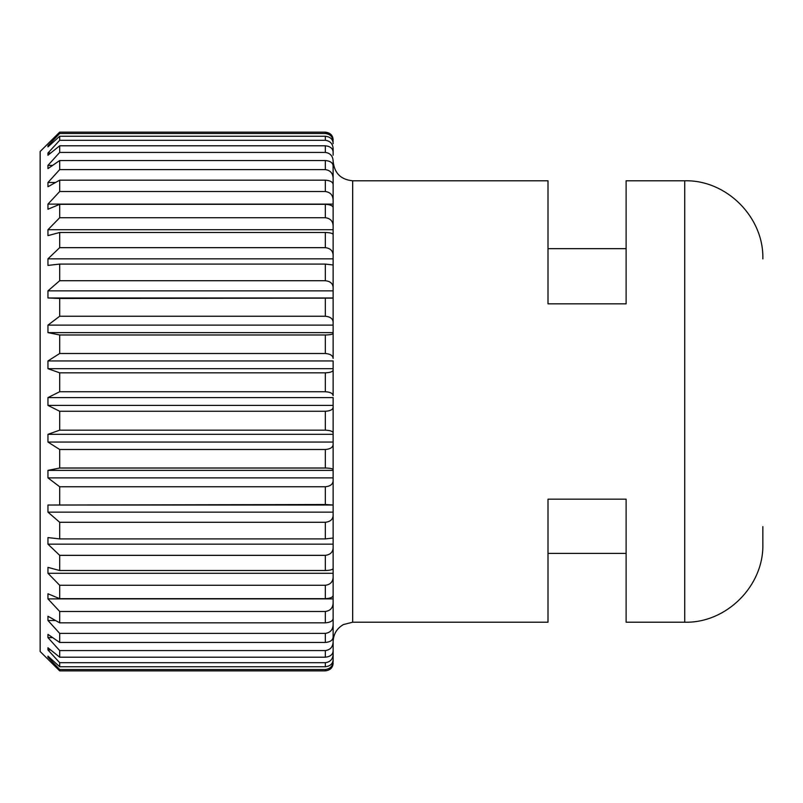 <?xml version="1.0" encoding="UTF-8"?>
<svg xmlns="http://www.w3.org/2000/svg" width="803" height="803" viewBox="0 0 803 803"><rect width="100%" height="100%" fill="white"/><g stroke="black" fill="none" stroke-linecap="round" stroke-linejoin="round"><path stroke-width="1.2" d="M333.094 165.378L333.135 182.512L333.135 165.91C332.844 162.758 330.244 160.961 325.325 160.53L325.325 169.614C330.244 170.306 332.844 173.167 333.135 178.196M332.261 182.512L333.135 182.512L333.135 204.113L333.135 184.539C332.844 181.98 330.244 180.524 325.325 180.173L325.325 191.526C330.244 192.208 332.844 194.999 333.135 199.907M50.679 153.042L47.959 153.042L47.959 155.24L59.683 145.795L325.325 145.795C330.244 146.307 332.844 148.394 333.135 152.088L333.135 155.24M49.184 145.765L47.959 145.765L47.959 146.879L59.683 136.259L325.325 136.259C330.244 136.831 332.844 139.19 333.135 143.325L333.135 143.677M333.135 153.042L333.135 148.776C332.844 143.807 330.244 140.977 325.325 140.294L59.683 140.294L47.959 153.042M333.135 165.378L333.135 161.042C332.844 155.993 330.244 153.112 325.325 152.419L59.683 152.419L47.959 165.378L47.959 168.62L59.683 160.53L325.325 160.53M333.135 207.586C332.844 205.668 330.244 204.584 325.325 204.323L59.683 204.323L47.959 209.232L47.959 204.113L333.135 204.113L333.135 358.449C332.844 355.548 330.244 353.902 325.325 353.501L59.683 353.501L47.959 360.948L47.959 368.677L59.683 372.833L325.325 372.833C330.244 372.612 332.844 371.689 333.135 370.063L333.135 395.638C332.844 393.35 330.244 392.045 325.325 391.734L59.683 391.734L47.959 397.595L47.959 405.405L59.683 411.266L325.325 411.266C330.244 410.955 332.844 409.65 333.135 407.362L333.135 505.037L325.325 504.515L47.959 505.037L47.959 512.143L59.683 522.281L325.325 522.281C330.244 521.739 332.844 519.491 333.135 515.536L333.135 538.03L325.325 538.913L59.683 538.913L47.959 537.588L47.959 544.163L59.683 555.345L325.325 555.345C330.244 554.743 332.844 552.263 333.135 547.907L333.135 618.461C332.844 621.02 330.244 622.476 325.325 622.827L59.683 622.827L47.959 616.262L47.959 620.488L59.683 633.386L325.325 633.386C330.244 632.694 332.844 629.833 333.135 624.804L333.135 637.09C332.844 640.242 330.244 642.039 325.325 642.47L59.683 642.47L47.959 634.38L47.959 637.622L59.683 650.581L325.325 650.581C330.244 649.888 332.844 647.007 333.135 641.958L333.135 650.912C332.844 654.606 330.244 656.703 325.325 657.205L59.683 657.205L47.959 647.76L47.959 649.958L59.683 662.706L325.325 662.706C330.244 662.023 332.844 659.193 333.135 654.224L333.135 659.675C332.844 663.81 330.244 666.169 325.325 666.741L59.683 666.741L47.959 656.121L47.959 657.235L59.683 669.521L325.325 669.521C330.244 668.859 332.844 666.129 333.135 661.341L333.135 659.323M47.959 360.948L333.135 360.948L333.135 370.063L333.135 368.677L47.959 368.677M47.959 397.595L333.135 397.595L333.135 407.362M47.959 505.037L333.135 505.037L333.135 547.907M333.135 573.272L47.959 573.272L59.683 585.277L59.683 598.677L47.959 593.768L47.959 598.887L333.135 598.887L333.135 624.804M332.251 620.488L333.135 620.488L333.135 641.958M333.135 649.958L333.135 654.224M333.135 657.235L333.135 661.341M333.135 209.232L333.135 229.728L47.959 229.728L47.959 235.63L59.683 232.479L325.325 232.479C330.244 232.649 332.844 233.352 333.135 234.576M333.135 235.63L333.135 258.837L47.959 258.837L47.959 265.412L59.683 264.087L325.325 264.087L333.135 264.97M333.135 265.412L333.135 290.857L47.959 290.857L47.959 297.963L59.683 298.485L333.135 298.134M333.135 325.125L47.959 325.125L47.959 332.623L333.135 332.623L333.135 333.406C332.844 334.329 330.244 334.851 325.325 334.981L325.325 353.501M47.959 405.405L333.135 405.405L333.135 432.937C332.844 431.311 330.244 430.388 325.325 430.167L59.683 430.167L47.959 434.323L47.959 442.051L59.683 449.499L325.325 449.499C330.244 449.098 332.844 447.452 333.135 444.551M47.959 442.051L333.135 442.051L333.135 469.594C332.844 468.671 330.244 468.149 325.325 468.019L59.683 468.019L47.959 470.377L47.959 477.875L59.683 486.759L325.325 486.759C330.244 486.287 332.844 484.309 333.135 480.846L333.135 477.875L47.959 477.875M333.135 641.748C333.406 634.139 336.828 628.408 343.393 624.563L352.668 622.215L352.668 180.785L547.997 180.785L547.997 303.835L626.119 303.835L626.119 180.785L684.718 180.785L684.718 622.215C726.464 623.299 763.924 585.839 762.85 544.083L762.85 526.627M330.866 668.598L333.135 663.168C332.844 667.684 330.244 670.244 325.325 670.866L59.683 670.866L40.15 651.514L40.15 151.486L59.683 132.134L325.325 132.134C330.244 132.756 332.844 135.316 333.135 139.832M49.184 657.235L47.959 657.235M50.679 649.958L47.959 649.958M52.647 637.622L47.959 637.622M55.487 620.488L47.959 620.488M47.959 598.887L59.683 611.474L325.325 611.474C330.244 610.792 332.844 608.001 333.135 603.093M59.683 598.677L325.325 598.677C330.244 598.416 332.844 597.332 333.135 595.414M59.683 585.277L325.325 585.277C330.244 584.634 332.844 581.974 333.135 577.287M59.683 555.345L59.683 570.521L47.959 567.37L47.959 573.272M59.683 570.521L325.325 570.521C330.244 570.351 332.844 569.648 333.135 568.424M333.135 544.163L47.959 544.163M333.135 512.143L47.959 512.143M47.959 470.377L333.135 470.377M47.959 434.323L333.135 434.323M47.959 332.623L59.683 334.981L325.325 334.981M47.959 325.125L59.683 316.241L325.325 316.241C330.244 316.713 332.844 318.691 333.135 322.154M333.135 297.963L47.959 297.963M47.959 290.857L59.683 280.719L325.325 280.719C330.244 281.261 332.844 283.509 333.135 287.464M47.959 258.837L59.683 247.655L325.325 247.655C330.244 248.257 332.844 250.737 333.135 255.093M47.959 229.728L59.683 217.723L325.325 217.723C330.244 218.366 332.844 221.026 333.135 225.713M47.959 204.113L59.683 191.526L325.325 191.526M55.487 182.512L47.959 182.512L47.959 186.738L59.683 180.173L325.325 180.173M47.959 182.512L59.683 169.614L325.325 169.614M47.959 165.378L52.647 165.378M47.959 145.765L59.683 133.479L325.325 133.479C330.244 134.141 332.844 136.871 333.135 141.659M59.683 133.479L59.683 132.134L325.325 132.134L330.866 134.402M684.718 622.215L626.119 622.215L626.119 499.165L547.997 499.165L547.997 622.215L352.668 622.215M59.683 662.706L59.683 666.741M59.683 650.581L59.683 657.205M59.683 633.386L59.683 642.47M59.683 611.474L59.683 622.827M59.683 522.281L59.683 538.913M59.683 486.759L59.683 504.515M59.683 449.499L59.683 468.019M59.683 411.266L59.683 430.167M59.683 372.833L59.683 391.734M59.683 334.981L59.683 353.501M59.683 298.485L59.683 316.241M59.683 264.087L59.683 280.719M59.683 232.479L59.683 247.655M59.683 204.323L59.683 217.723M59.683 180.173L59.683 191.526M59.683 160.53L59.683 169.614M59.683 669.521L59.683 670.866M59.683 145.795L59.683 152.419M59.683 136.259L59.683 140.294M325.325 669.521L325.325 670.866M325.325 662.706L325.325 666.741M325.325 650.581L325.325 657.205M325.325 633.386L325.325 642.47M325.325 611.474L325.325 622.827M325.325 585.277L325.325 598.677M325.325 555.345L325.325 570.521M325.325 522.281L325.325 538.913M325.325 486.759L325.325 504.515M325.325 449.499L325.325 468.019M325.325 411.266L325.325 430.167M325.325 372.833L325.325 391.734M325.325 298.485L325.325 316.241M325.325 264.087L325.325 280.719M325.325 232.479L325.325 247.655M325.325 204.323L325.325 217.723M325.325 145.795L325.325 152.419M325.325 136.259L325.325 140.294M325.325 132.134L325.325 133.479M547.997 553.387L626.119 553.387M547.997 248.679L626.119 248.679M352.668 180.785C340.803 179.631 334.299 173.117 333.135 161.252M684.718 180.785C726.464 179.711 763.924 217.161 762.85 258.917"/></g></svg>

